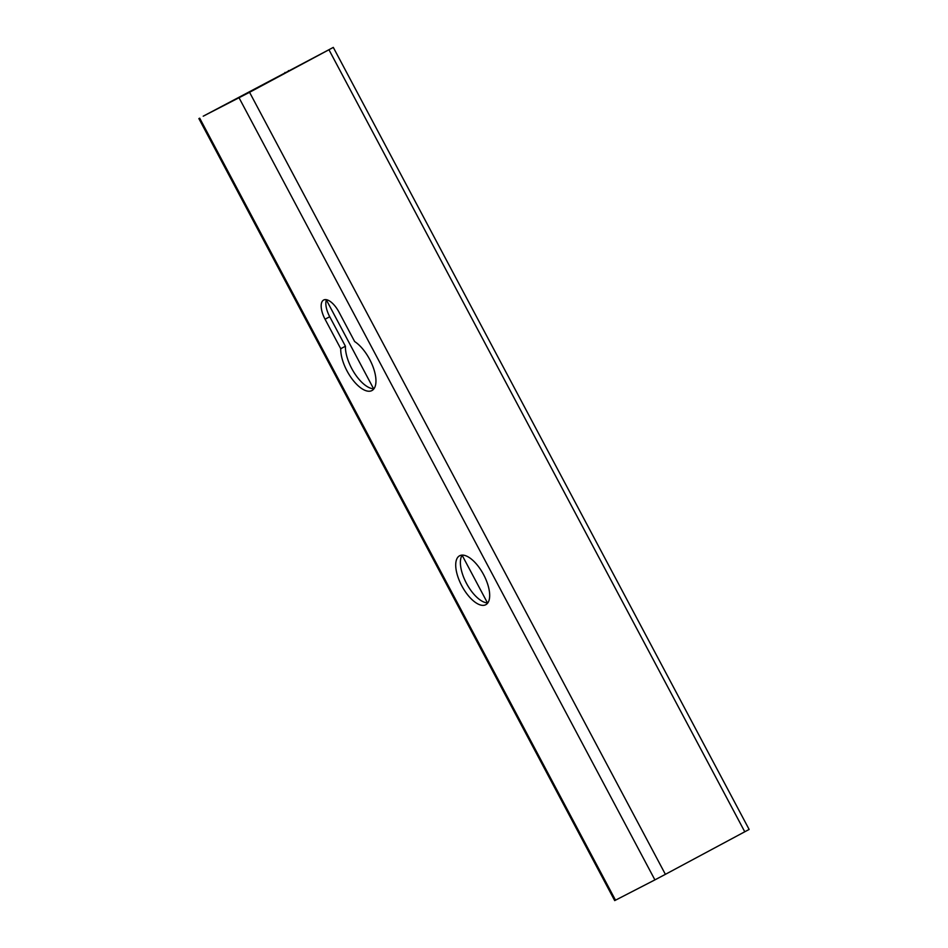<?xml version="1.0" encoding="UTF-8"?>
<svg xmlns="http://www.w3.org/2000/svg" width="948" height="948" viewBox="0 0 948 948"><rect width="100%" height="100%" fill="white"/><g stroke="black" fill="none" stroke-linecap="round" stroke-linejoin="round"><path stroke-width="1.42" d="M369.637 359.351A28.784 12.715 -118.2 0 0 354.647 341.553L338.957 312.058A17.716 7.821 -118.2 0 0 323.647 300.03A17.716 7.821 -118.2 0 0 325.057 319.227L340.735 348.722A28.784 12.715 -118.2 0 0 347.051 371A28.784 12.715 -118.2 0 0 371.936 390.552A28.784 12.715 -118.2 0 0 369.637 359.351M373.974 388.739A28.784 12.715 61.8 0 1 351.72 368.499A28.784 12.715 61.8 0 1 345.416 346.221L329.726 316.727A17.716 7.821 61.8 0 1 326.479 299.698M483.587 574.618A27.753 12.253 -118.2 0 0 459.59 555.777A27.753 12.253 -118.2 0 0 461.806 585.852A27.753 12.253 -118.2 0 0 485.803 604.706A27.753 12.253 -118.2 0 0 483.587 574.618M487.829 602.869A27.753 12.253 61.8 0 1 466.475 583.352A27.753 12.253 61.8 0 1 462.233 555.101M249.561 92.3L203.216 116.189L333.305 47.4L249.561 92.3L665.389 874.34L654.902 879.886L614.695 900.6L198.867 118.559M333.305 47.4L749.133 829.441L665.389 874.34M204.353 115.644L328.091 50.173L204.353 115.644M487.45 602.869L462.126 555.255M373.595 388.751L326.373 299.947M345.416 346.221L340.735 348.722M654.902 879.886L239.086 97.845M615.513 900.197L199.684 118.145M744.784 831.811L328.968 49.77M288.761 71.254L288.429 70.614M285.277 73.115L284.933 72.463M329.726 316.727L325.057 319.227"/></g></svg>
